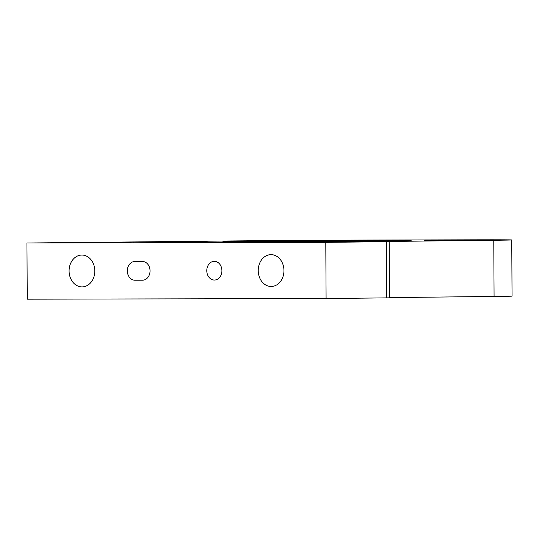 <?xml version="1.0" encoding="UTF-8"?>
<svg xmlns="http://www.w3.org/2000/svg" width="539" height="539" viewBox="0 0 539 539"><rect width="100%" height="100%" fill="white"/><g stroke="black" fill="none" stroke-linecap="round" stroke-linejoin="round"><path stroke-width="0.81" d="M134.959 280.226L142.525 280.206A9.365 7.566 -90.6 0 0 142.579 280.206A9.365 7.566 -90.6 0 0 150.037 270.794A9.365 7.566 -90.6 0 0 142.424 261.482L134.858 261.496A9.365 7.566 -90.6 0 0 134.804 261.496A9.365 7.566 -90.6 0 0 127.339 270.874A9.365 7.566 -90.6 0 0 134.959 280.226L143.482 280.132M221.913 270.672A9.365 7.566 -90.6 0 0 214.246 261.327A9.365 7.566 -90.6 0 0 206.781 270.706A9.365 7.566 -90.6 0 0 214.448 280.051A9.365 7.566 -90.6 0 0 221.913 270.672M94.81 270.949A15.921 12.862 -90.6 0 0 81.773 255.055A15.921 12.862 -90.6 0 0 69.086 271.002A15.921 12.862 -90.6 0 0 82.123 286.889A15.921 12.862 -90.6 0 0 94.81 270.949M283.952 270.538A15.921 12.862 -90.6 0 0 270.915 254.651A15.921 12.862 -90.6 0 0 258.228 270.598A15.921 12.862 -90.6 0 0 271.265 286.485A15.921 12.862 -90.6 0 0 283.952 270.538M346.287 241.519L323.009 241.607L346.287 241.519M447.707 240.394L424.429 240.488L447.707 240.394M308.618 240.697L285.34 240.785L308.618 240.697M207.192 241.816L183.914 241.903L207.192 241.816M393.086 240.967A94.103 0.398 179.7 0 1 287.893 241.661A94.103 0.398 179.7 0 1 222.944 241.62A94.103 0.398 179.7 0 1 241.014 241.29A94.103 0.398 179.7 0 1 346.206 240.596A94.103 0.398 179.7 0 1 411.149 240.637A94.103 0.398 179.7 0 1 393.086 240.967M389.171 241.64L389.468 297.824L386.773 297.872L386.476 241.688L389.171 241.64L373.85 241.613L493.778 240.273A93.638 0.398 -0.3 0 0 511.754 239.943L512.05 296.12A93.638 0.398 179.7 0 1 494.074 296.45L389.468 297.602M386.773 297.872L326.088 298.539L325.792 242.361L26.95 243.001L247.893 240.798A93.638 0.398 -0.3 0 1 378.722 240.03L473.289 239.821A93.638 0.398 -0.3 0 1 511.754 239.943M26.95 243.001L27.246 299.185L326.088 298.539M386.476 241.688L325.792 242.361M494.074 296.45L493.778 240.273"/></g></svg>
